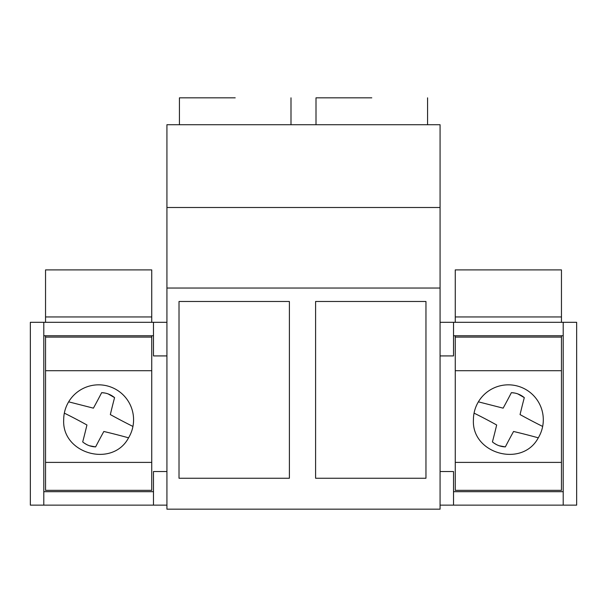 <?xml version="1.0" encoding="UTF-8"?>
<svg xmlns="http://www.w3.org/2000/svg" width="607" height="607" viewBox="0 0 607 607"><rect width="100%" height="100%" fill="white"/><g stroke="black" fill="none" stroke-linecap="round" stroke-linejoin="round"><path stroke-width="0.91" d="M45.54 322.317L45.54 269.895L151.735 269.895L151.735 322.317M151.735 335.762L151.735 490.35L45.54 490.35L45.54 337.105L151.735 337.105M45.54 335.762L45.54 337.105M45.54 370.71L151.735 370.71M45.54 462.397L151.735 462.397M45.54 316.945L151.735 316.945M563.205 322.317L563.205 505.138L576.65 505.138L576.65 322.317L440.075 322.317M453.52 322.317L453.52 355.922L440.075 355.922M166.925 288.044L166.925 124.716L440.075 124.716L440.075 509.167L166.925 509.167L166.925 288.044L440.075 288.044M563.205 505.138L453.52 505.138L453.52 471.533L440.075 471.533M563.205 491.693L453.52 491.693M453.52 505.138L440.075 505.138M166.925 505.138L30.35 505.138L30.35 322.317L153.48 322.317L153.48 355.922L166.925 355.922M166.925 322.317L153.48 322.317M43.795 505.138L43.795 322.317M153.48 491.693L43.795 491.693M166.925 471.533L153.48 471.533L153.48 505.138M563.205 335.762L453.52 335.762M166.925 207.495L440.075 207.495M425.962 478.248L315.594 478.248L315.594 301.482L425.962 301.482L425.962 478.248M289.387 478.248L179.019 478.248L179.019 301.482L289.387 301.482L289.387 478.248M153.48 335.762L43.795 335.762M316.004 124.716L316.004 97.833L371.788 97.833M235.213 97.833L179.429 97.833L179.429 124.716M455.265 322.317L455.265 269.895L561.46 269.895L561.46 322.317M561.46 335.762L561.46 490.35L455.265 490.35L455.265 337.105L561.46 337.105M455.265 335.762L455.265 337.105M455.265 370.71L561.46 370.71M455.265 462.397L561.46 462.397M455.265 316.945L561.46 316.945M63.697 419.778C61.732 453.861 112.621 468.027 128.555 437.829A34.94 34.94 0 0 0 107.947 386.098A34.94 34.94 0 0 0 63.697 419.778M128.555 437.829A631.212 631.212 0 0 0 103.835 431.478A631.212 631.212 0 0 0 95.618 446.896C90.83 446.706 86.528 445.045 82.696 441.919A631.212 631.212 0 0 0 86.938 424.991A522.278 522.278 0 0 0 64.334 413.139M132.941 426.44A631.212 631.212 0 0 1 110.337 414.581A630.574 630.574 0 0 1 114.579 397.631C110.785 394.527 106.475 392.866 101.657 392.661A611.947 611.947 0 0 1 93.41 408.154L68.652 401.834M114.579 397.631L107.841 393.768M104.624 392.995L101.657 392.661M95.618 446.896L89.244 445.72M87.082 444.794L84.456 443.216M473.422 419.778C471.457 453.861 522.346 468.027 538.28 437.829A34.94 34.94 0 0 0 517.672 386.098A34.94 34.94 0 0 0 473.422 419.778M538.28 437.829A631.212 631.212 0 0 0 513.56 431.478A631.212 631.212 0 0 0 505.343 446.896C500.555 446.706 496.253 445.045 492.421 441.919A631.212 631.212 0 0 0 496.663 424.991A522.278 522.278 0 0 0 474.059 413.139M542.666 426.44A631.212 631.212 0 0 1 520.062 414.581A630.574 630.574 0 0 1 524.304 397.631C520.51 394.527 516.2 392.866 511.382 392.661A611.947 611.947 0 0 1 503.135 408.154L478.377 401.834M524.304 397.631L517.566 393.768M514.349 392.995L511.382 392.661M492.421 441.919A631.212 631.212 0 0 0 496.663 424.991M513.56 431.478A631.212 631.212 0 0 0 505.343 446.896L498.969 445.72M496.807 444.794L494.181 443.216M427.571 124.716L427.571 97.833M290.996 124.716L290.996 97.833"/></g></svg>

